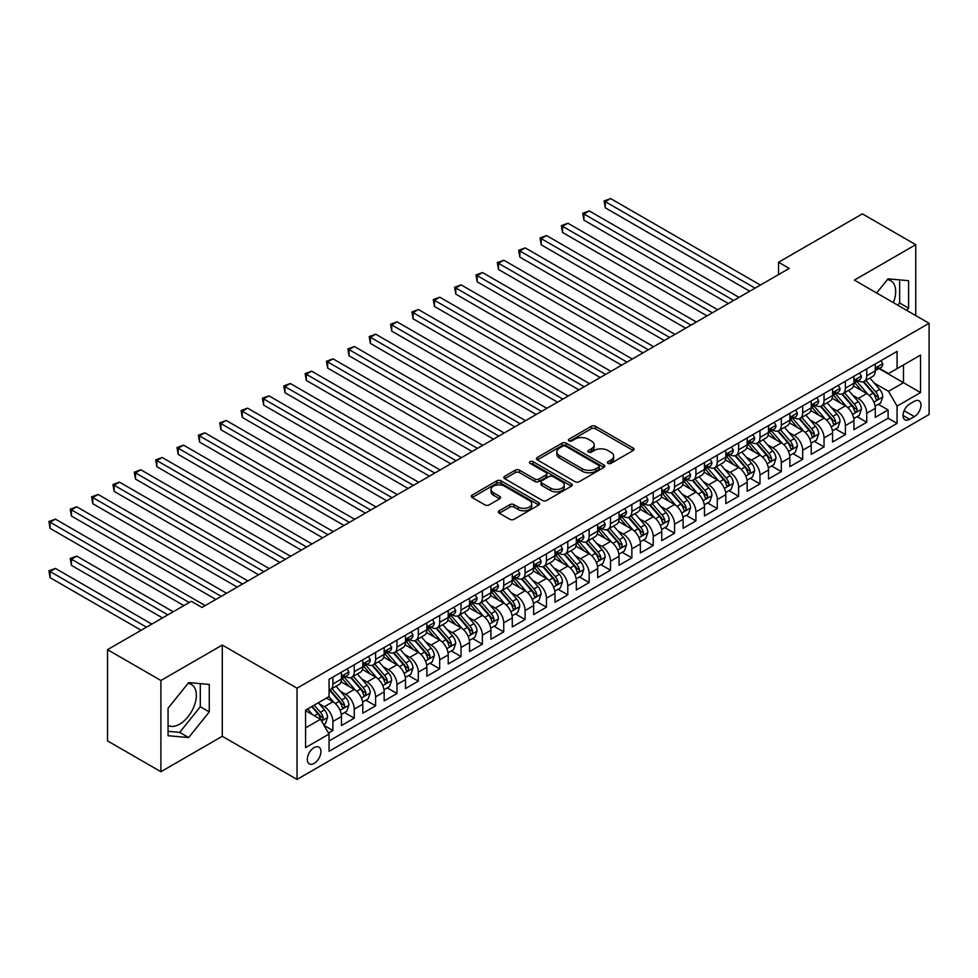 <?xml version="1.0" encoding="UTF-8"?>
<svg xmlns="http://www.w3.org/2000/svg" width="978" height="978" viewBox="0 0 978 978"><rect width="100%" height="100%" fill="white"/><g stroke="black" fill="none" stroke-linecap="round" stroke-linejoin="round"><path stroke-width="1.47" d="M607.998 463.364A2.078 1.198 0 0 0 610.932 463.364L633.206 450.503A2.958 1.711 0 0 0 634.074 449.293A2.958 1.711 0 0 0 633.206 448.083L595.48 426.298A2.958 1.711 0 0 0 591.287 426.298L569.013 439.159A2.078 1.198 0 0 0 568.401 440.002A2.078 1.198 0 0 0 569.013 440.858A2.078 1.198 0 0 0 571.947 440.858L574.832 439.183A9.487 5.477 0 0 1 588.243 439.183L591.384 441.005A9.487 5.477 0 0 1 594.172 444.88A9.487 5.477 0 0 1 591.384 448.743L588.511 450.418A2.078 1.198 0 0 0 587.9 451.261A2.078 1.198 0 0 0 588.511 452.105A2.078 1.198 0 0 0 591.445 452.105L594.318 450.442A9.487 5.477 0 0 1 607.741 450.442L610.883 452.264A9.487 5.477 0 0 1 613.658 456.127A9.487 5.477 0 0 1 610.883 460.002L607.998 461.665A2.078 1.198 0 0 0 607.387 462.508A2.078 1.198 0 0 0 607.998 463.364L607.998 461.665M168.057 725.383A23.558 13.594 120 0 0 179.695 724.136A23.558 13.594 120 0 0 195.074 703.378A23.558 13.594 120 0 0 191.468 684.502A23.558 13.594 120 0 0 187.996 683.439M314.109 763.402A9.658 5.575 120 0 0 320.429 754.882A9.658 5.575 120 0 0 318.95 747.143A9.658 5.575 120 0 0 314.109 747.62A9.658 5.575 120 0 0 307.801 756.141A9.658 5.575 120 0 0 309.28 763.879A9.658 5.575 120 0 0 314.109 763.402M887.327 279.684A23.558 13.594 -60 0 1 890.799 280.747A23.558 13.594 -60 0 1 893.366 302.642M499.269 510.773A2.958 1.711 0 0 0 498.401 511.983A2.958 1.711 0 0 0 499.269 513.193L509.856 519.294A2.958 1.711 0 0 0 514.049 519.294L538.78 505.015A2.958 1.711 0 0 0 539.648 503.804A2.958 1.711 0 0 0 538.78 502.594L501.054 480.821A2.958 1.711 0 0 0 496.861 480.821L472.129 495.1A2.958 1.711 0 0 0 471.262 496.311A2.958 1.711 0 0 0 472.129 497.521L484.917 504.892A2.958 1.711 0 0 0 489.11 504.892L499.685 498.792A2.958 1.711 0 0 0 500.553 497.582A2.958 1.711 0 0 0 499.685 496.372L493.352 492.704A7.934 4.572 0 0 1 491.029 489.465A7.934 4.572 0 0 1 495.919 485.235A7.934 4.572 0 0 1 504.562 486.237L529.404 500.577A7.934 4.572 0 0 1 531.726 503.804A7.934 4.572 0 0 1 526.824 508.034A7.934 4.572 0 0 1 518.181 507.044L514.049 504.66A2.958 1.711 0 0 0 509.856 504.66L499.269 510.773L499.269 513.193M222.287 645.052L160.905 680.492L107.519 649.673L107.519 740.896L160.905 771.728L222.287 736.275L297.031 779.429L297.031 688.194L222.287 645.052L222.287 736.275M915.75 315.564L915.75 244.683L854.356 280.124L929.1 323.278L297.031 688.194M915.75 244.683L862.364 213.864L778.561 262.251L778.561 274.573M107.519 649.673L191.333 601.287L202.006 607.448L789.234 268.412L778.561 262.251M575.04 481.665A2.958 1.711 0 0 0 579.233 481.665L603.964 467.386A2.958 1.711 0 0 0 604.832 466.176A2.958 1.711 0 0 0 603.964 464.966L566.238 443.181A2.958 1.711 0 0 0 562.044 443.181L537.313 457.459A2.958 1.711 0 0 0 536.445 458.67A2.958 1.711 0 0 0 537.313 459.88L575.04 481.665M530.907 463.804A2.078 1.198 0 0 1 533.01 464.098L533.01 461.64L571.372 483.78A2.958 1.711 0 0 1 572.24 484.99A2.958 1.711 0 0 1 571.372 486.2L546.641 500.479A2.958 1.711 0 0 1 542.448 500.479L504.721 478.694L504.721 476.274A2.958 1.711 0 0 0 503.853 477.484A2.958 1.711 0 0 0 504.721 478.694M504.721 476.274L515.308 470.173A2.958 1.711 0 0 1 519.501 470.173L534.795 479A2.958 1.711 0 0 0 538.988 479L546.005 474.953A2.958 1.711 0 0 0 546.873 473.743A2.958 1.711 0 0 0 546.005 472.533L530.076 463.327A2.078 1.198 0 0 1 529.477 462.484A2.078 1.198 0 0 1 530.748 461.371A2.078 1.198 0 0 1 533.01 461.64M328.474 733.048L332.899 730.48L324.048 725.37M318.999 703.598L324.366 706.691A12.078 6.968 60 0 1 332.899 721.483L341.444 716.556L341.444 725.554L354.256 718.158L344.537 712.546M340.356 691.263L345.711 694.356A12.078 6.968 60 0 1 354.256 709.16L362.801 704.221L362.801 713.219L375.613 705.823L365.894 700.224M361.713 678.94L367.068 682.033A12.078 6.968 60 0 1 375.613 696.825L384.158 691.898L384.158 700.896L396.97 693.5L387.251 687.889M383.058 666.605L388.425 669.71A12.078 6.968 60 0 1 396.97 684.502L405.503 679.563L405.503 688.573L418.315 681.165L408.608 675.566M404.415 654.282L409.782 657.375A12.078 6.968 60 0 1 418.315 672.167L426.86 667.24L426.86 676.238L439.672 668.842L429.953 663.231M425.772 641.947L431.127 645.052A12.078 6.968 60 0 1 439.672 659.844L448.217 654.905L448.217 663.915L461.029 656.519L451.31 650.908M447.129 629.624L452.484 632.717A12.078 6.968 60 0 1 461.029 647.509L469.562 642.583L469.562 651.58L482.386 644.184L472.667 638.573M468.474 617.289L473.841 620.394A12.078 6.968 60 0 1 482.386 635.187L490.919 630.248L490.919 639.257L503.731 631.861L494.012 626.25M489.831 604.966L495.198 608.059A12.078 6.968 60 0 1 503.731 622.852L512.276 617.925L512.276 626.922L525.088 619.526L515.369 613.915M511.188 592.644L516.543 595.736A12.078 6.968 60 0 1 525.088 610.529L533.633 605.602L533.633 614.6L546.445 607.204L536.726 601.592M532.533 580.309L537.9 583.401A12.078 6.968 60 0 1 546.445 598.194L554.978 593.267L554.978 602.265L567.79 594.869L558.083 589.257M553.89 567.986L559.257 571.079A12.078 6.968 60 0 1 567.79 585.871L576.335 580.944L576.335 589.942L589.147 582.546L579.428 576.934M575.247 555.651L580.602 558.744A12.078 6.968 60 0 1 589.147 573.548L597.692 568.609L597.692 577.607L610.504 570.211L600.785 564.599M596.604 543.328L601.959 546.421A12.078 6.968 60 0 1 610.504 561.213L619.05 556.286L619.05 565.284L631.861 557.888L622.142 552.277M617.949 530.993L623.316 534.086A12.078 6.968 60 0 1 631.861 548.89L640.394 543.951L640.394 552.949L653.206 545.553L643.5 539.942M639.306 518.67L644.673 521.763A12.078 6.968 60 0 1 653.206 536.555L661.751 531.629L661.751 540.626L674.563 533.23L664.844 527.619M660.663 506.335L666.018 509.44A12.078 6.968 60 0 1 674.563 524.232L683.109 519.294L683.109 528.291L695.92 520.895L686.201 515.296M682.021 494.012L687.375 497.105A12.078 6.968 60 0 1 695.92 511.897L704.453 506.971L704.453 515.968L717.265 508.572L707.559 502.961M703.365 481.677L708.732 484.782A12.078 6.968 60 0 1 717.265 499.575L725.81 494.636L725.81 503.646L738.622 496.237L728.903 490.638M724.722 469.354L730.089 472.447A12.078 6.968 60 0 1 738.622 487.24L747.168 482.313L747.168 491.311L759.979 483.914L750.26 478.303M746.08 457.019L751.434 460.125A12.078 6.968 60 0 1 759.979 474.917L768.525 469.978L768.525 478.988L781.336 471.592L771.618 465.98M767.424 444.697L772.791 447.79A12.078 6.968 60 0 1 781.336 462.582L789.869 457.655L789.869 466.653L802.681 459.257L792.975 453.645M788.781 432.374L794.148 435.467A12.078 6.968 60 0 1 802.681 450.259L811.227 445.332L811.227 454.33L824.038 446.934L814.319 441.322M810.139 420.039L815.493 423.132A12.078 6.968 60 0 1 824.038 437.924L832.584 432.997L832.584 441.995L845.395 434.599L835.677 428.987M831.496 407.716L836.85 410.809A12.078 6.968 60 0 1 845.395 425.601L853.941 420.674L853.941 429.672L866.752 422.276L866.752 413.278A12.078 6.968 -120 0 0 858.207 398.474L852.84 395.381M857.034 416.665L866.752 422.276M341.444 716.556A12.078 6.968 -120 0 0 332.899 701.764L326.493 698.06M362.801 704.221A12.078 6.968 -120 0 0 354.256 689.429L341.053 681.8M384.158 691.898A12.078 6.968 -120 0 0 375.613 677.106L362.41 669.478M405.503 679.563A12.078 6.968 -120 0 0 396.97 664.771L383.755 657.143M426.86 667.24A12.078 6.968 -120 0 0 418.315 652.448L405.112 644.82M448.217 654.905A12.078 6.968 -120 0 0 439.672 640.113L426.469 632.497M469.562 642.583A12.078 6.968 -120 0 0 461.029 627.79L447.826 620.162M490.919 630.248A12.078 6.968 -120 0 0 482.386 615.455L469.171 607.839M512.276 617.925A12.078 6.968 -120 0 0 503.731 603.133L490.528 595.504M533.633 605.602A12.078 6.968 -120 0 0 525.088 590.798L511.885 583.181M554.978 593.267A12.078 6.968 -120 0 0 546.445 578.475L533.23 570.846M576.335 580.944A12.078 6.968 -120 0 0 567.79 566.14L554.587 558.524M597.692 568.609A12.078 6.968 -120 0 0 589.147 553.817L575.944 546.189M619.05 556.286A12.078 6.968 -120 0 0 610.504 541.494L597.301 533.866M640.394 543.951A12.078 6.968 -120 0 0 631.861 529.159L618.646 521.531M661.751 531.629A12.078 6.968 -120 0 0 653.206 516.836L640.003 509.208M683.109 519.294A12.078 6.968 -120 0 0 674.563 504.501L661.36 496.873M704.453 506.971A12.078 6.968 -120 0 0 695.92 492.178L682.717 484.55M725.81 494.636A12.078 6.968 -120 0 0 717.265 479.843L704.062 472.227M747.168 482.313A12.078 6.968 -120 0 0 738.622 467.521L725.419 459.892M768.525 469.978A12.078 6.968 -120 0 0 759.979 455.186L746.776 447.569M789.869 457.655A12.078 6.968 -120 0 0 781.336 442.863L768.121 435.234M811.227 445.332A12.078 6.968 -120 0 0 802.681 430.528L789.478 422.912M832.584 432.997A12.078 6.968 -120 0 0 824.038 418.205L810.835 410.577M853.941 420.674A12.078 6.968 -120 0 0 845.395 405.87L832.192 398.254M914.369 401.31L909.662 404.024A9.364 5.403 120 0 0 903.55 412.276A9.364 5.403 120 0 0 904.992 419.782A9.364 5.403 120 0 0 909.662 419.317L914.369 416.604A9.364 5.403 120 0 0 920.481 408.352A9.364 5.403 120 0 0 919.051 400.846A9.364 5.403 120 0 0 914.369 401.31M297.031 779.429L929.1 414.501L929.1 323.278M305.576 727.889L320.515 719.27L329.06 734.062L329.06 751.324L897.07 423.376L897.07 406.127L888.525 391.322L874.198 383.058M329.06 734.062L305.576 747.62L305.576 710.138L329.06 696.58L329.06 679.319L897.07 351.383L897.07 368.645L920.555 355.087L920.555 392.557L897.07 406.127M345.601 676.544L345.711 676.605A12.078 6.968 60 0 0 351.762 677.204L360.295 672.277A12.078 6.968 -120 0 0 362.801 666.739L362.801 659.844M366.958 664.221L367.068 664.282A12.078 6.968 60 0 0 373.107 664.881L381.652 659.942A12.078 6.968 -120 0 0 384.158 654.416L384.158 647.509M388.315 651.886L388.425 651.947A12.078 6.968 60 0 0 394.464 652.546L403.009 647.619A12.078 6.968 -120 0 0 405.503 642.094L405.503 635.187M409.672 639.563L409.782 639.624A12.078 6.968 60 0 0 415.821 640.223L424.354 635.284A12.078 6.968 -120 0 0 426.86 629.759L426.86 622.852M431.017 627.228L431.127 627.289A12.078 6.968 60 0 0 437.166 627.888L445.711 622.962A12.078 6.968 -120 0 0 448.217 617.436L448.217 610.529M452.374 614.905L452.484 614.966A12.078 6.968 60 0 0 458.523 615.565L467.068 610.627A12.078 6.968 -120 0 0 469.562 605.101L469.562 598.194M473.731 602.57L473.841 602.631A12.078 6.968 60 0 0 479.88 603.23L488.425 598.304A12.078 6.968 -120 0 0 490.919 592.778L490.919 585.871M495.076 590.247L495.198 590.309A12.078 6.968 60 0 0 501.237 590.908L509.77 585.981A12.078 6.968 -120 0 0 512.276 580.443L512.276 573.536M516.433 577.912L516.543 577.986A12.078 6.968 60 0 0 522.582 578.573L531.127 573.646A12.078 6.968 -120 0 0 533.633 568.12L533.633 561.213M537.79 565.59L537.9 565.651A12.078 6.968 60 0 0 543.939 566.25L552.484 561.323A12.078 6.968 -120 0 0 554.978 555.785L554.978 548.89M559.147 553.255L559.257 553.328A12.078 6.968 60 0 0 565.296 553.927L573.829 548.988A12.078 6.968 -120 0 0 576.335 543.462L576.335 536.555M580.492 540.932L580.602 540.993A12.078 6.968 60 0 0 586.641 541.592L595.186 536.665A12.078 6.968 -120 0 0 597.692 531.127L597.692 524.232M601.849 528.597L601.959 528.67A12.078 6.968 60 0 0 607.998 529.269L616.543 524.33A12.078 6.968 -120 0 0 619.05 518.805L619.05 511.897M623.206 516.274L623.316 516.335A12.078 6.968 60 0 0 629.355 516.934L637.9 512.007A12.078 6.968 -120 0 0 640.394 506.47L640.394 499.575M644.551 503.951L644.673 504.012A12.078 6.968 60 0 0 650.712 504.611L659.245 499.672A12.078 6.968 -120 0 0 661.751 494.147L661.751 487.24M665.908 491.616L666.018 491.677A12.078 6.968 60 0 0 672.057 492.276L680.602 487.35A12.078 6.968 -120 0 0 683.109 481.824L683.109 474.917M687.265 479.293L687.375 479.354A12.078 6.968 60 0 0 693.414 479.954L701.96 475.015A12.078 6.968 -120 0 0 704.453 469.489L704.453 462.582M708.622 466.958L708.732 467.019A12.078 6.968 60 0 0 714.771 467.618L723.317 462.692A12.078 6.968 -120 0 0 725.81 457.166L725.81 450.259M729.967 454.636L730.089 454.697A12.078 6.968 60 0 0 736.128 455.296L744.661 450.357A12.078 6.968 -120 0 0 747.168 444.831L747.168 437.924M751.324 442.3L751.434 442.362A12.078 6.968 60 0 0 757.473 442.961L766.019 438.034A12.078 6.968 -120 0 0 768.525 432.508L768.525 425.601M772.681 429.978L772.791 430.039A12.078 6.968 60 0 0 778.83 430.638L787.376 425.711A12.078 6.968 -120 0 0 789.869 420.173L789.869 413.266M794.038 417.643L794.148 417.716A12.078 6.968 60 0 0 800.187 418.303L808.72 413.376A12.078 6.968 -120 0 0 811.227 407.85L811.227 400.943M815.383 405.32L815.493 405.381A12.078 6.968 60 0 0 821.532 405.98L830.077 401.053A12.078 6.968 -120 0 0 832.584 395.515L832.584 388.621M836.74 392.985L836.85 393.058A12.078 6.968 60 0 0 842.889 393.657L851.435 388.718A12.078 6.968 -120 0 0 853.941 383.193L853.941 376.286M329.06 740.957L888.097 418.205L888.097 409.941L875.286 417.337L875.286 408.339A12.078 6.968 -120 0 0 866.752 393.547L853.537 385.919M858.097 380.662L858.207 380.723A12.078 6.968 -120 0 0 864.246 381.322A12.078 6.968 -120 0 0 866.752 375.796L866.752 368.889M864.246 381.322L872.792 376.396A12.078 6.968 -120 0 0 875.286 370.858L875.286 363.963M332.899 677.106L332.899 684.001A12.078 6.968 60 0 1 330.405 689.539A12.078 6.968 60 0 1 329.06 690.028M330.405 689.539L338.938 684.6A12.078 6.968 -120 0 0 341.444 679.074L341.444 672.167M354.256 664.771L354.256 671.678A12.078 6.968 60 0 1 351.762 677.204M375.613 652.448L375.613 659.343A12.078 6.968 60 0 1 373.107 664.881M396.97 640.113L396.97 647.02A12.078 6.968 60 0 1 394.464 652.546M418.315 627.79L418.315 634.685A12.078 6.968 60 0 1 415.821 640.223M439.672 615.455L439.672 622.363A12.078 6.968 60 0 1 437.166 627.888M461.029 603.133L461.029 610.04A12.078 6.968 60 0 1 458.523 615.565M482.386 590.798L482.386 597.705A12.078 6.968 60 0 1 479.88 603.23M503.731 578.475L503.731 585.382A12.078 6.968 60 0 1 501.237 590.908M525.088 566.14L525.088 573.047A12.078 6.968 60 0 1 522.582 578.573M546.445 553.817L546.445 560.724A12.078 6.968 60 0 1 543.939 566.25M567.79 541.482L567.79 548.389A12.078 6.968 60 0 1 565.296 553.927M589.147 529.159L589.147 536.066A12.078 6.968 60 0 1 586.641 541.592M610.504 516.836L610.504 523.731A12.078 6.968 60 0 1 607.998 529.269M631.861 504.501L631.861 511.408A12.078 6.968 60 0 1 629.355 516.934M653.206 492.178L653.206 499.073A12.078 6.968 60 0 1 650.712 504.611M674.563 479.843L674.563 486.751A12.078 6.968 60 0 1 672.057 492.276M695.92 467.521L695.92 474.416A12.078 6.968 60 0 1 693.414 479.954M717.265 455.186L717.265 462.093A12.078 6.968 60 0 1 714.771 467.618M738.622 442.863L738.622 449.77A12.078 6.968 60 0 1 736.128 455.296M759.979 430.528L759.979 437.435A12.078 6.968 60 0 1 757.473 442.961M781.336 418.205L781.336 425.112A12.078 6.968 60 0 1 778.83 430.638M802.681 405.87L802.681 412.777A12.078 6.968 60 0 1 800.187 418.303M824.038 393.547L824.038 400.454A12.078 6.968 60 0 1 821.532 405.98M845.395 381.212L845.395 388.119A12.078 6.968 60 0 1 842.889 393.657M845.395 425.601L845.395 434.599M824.038 437.924L824.038 446.934M802.681 450.259L802.681 459.257M781.336 462.582L781.336 471.592M759.979 474.917L759.979 483.914M738.622 487.24L738.622 496.237M717.265 499.575L717.265 508.572M695.92 511.897L695.92 520.895M674.563 524.232L674.563 533.23M653.206 536.555L653.206 545.553M631.861 548.89L631.861 557.888M610.504 561.213L610.504 570.211M589.147 573.548L589.147 582.546M567.79 585.871L567.79 594.869M546.445 598.194L546.445 607.204M525.088 610.529L525.088 619.526M503.731 622.852L503.731 631.861M482.386 635.187L482.386 644.184M461.029 647.509L461.029 656.519M439.672 659.844L439.672 668.842M418.315 672.167L418.315 681.165M396.97 684.502L396.97 693.5M375.613 696.825L375.613 705.823M354.256 709.16L354.256 718.158M332.899 721.483L332.899 730.48M320.515 719.27L305.576 710.639M888.525 391.322L903.476 382.704L903.476 364.941L920.555 355.087M879.026 368.584L920.555 392.557M879.442 368.327L888.525 373.572L897.07 368.645M160.905 680.492L160.905 771.728M878.391 404.33L888.097 409.941M888.097 418.205L897.07 423.376M906.802 310.405L908.599 308.168L908.599 280.686L888 278.852L876.63 292.984M168.057 735.713L188.656 737.559L209.268 711.923L209.268 684.441L188.656 682.607L168.057 708.243L168.057 735.713M897.828 305.222L899.638 302.984L899.638 279.891M899.638 302.984L908.599 308.168M168.057 731.336L179.695 732.375L200.294 706.739L200.294 683.646M200.294 706.739L209.268 711.923M179.695 732.375L188.656 737.559M608.829 463.658L610.883 462.472A9.487 5.477 0 0 0 613.658 458.596L613.658 456.127M594.172 444.88L594.172 447.337A9.487 5.477 0 0 1 591.384 451.213L589.331 452.398M633.169 450.528L595.48 428.767A2.958 1.711 0 0 0 591.287 428.767L569.844 441.151M603.927 467.411L566.238 445.65A2.958 1.711 0 0 0 562.044 445.65L537.35 459.904M598.719 467.019A2.078 1.198 0 0 0 599.331 466.176A2.078 1.198 0 0 0 598.719 465.332L565.614 446.212A2.078 1.198 0 0 0 562.68 446.212L559.636 447.961A9.487 5.477 0 0 0 556.861 451.836A9.487 5.477 0 0 0 559.636 455.711L582.277 468.78A9.487 5.477 0 0 0 595.688 468.78L598.719 467.019L598.719 469.489A2.078 1.198 0 0 0 599.331 468.645L599.331 466.176M556.861 451.836L556.861 454.305A9.487 5.477 0 0 0 559.636 458.169L559.636 455.711M598.719 469.489L595.688 471.237A9.487 5.477 0 0 1 582.277 471.237L559.636 458.169M504.758 478.719L515.308 472.631L515.308 470.173M546.873 473.743L546.873 476.2A2.958 1.711 0 0 1 546.005 477.411L538.988 481.469A2.958 1.711 0 0 1 534.795 481.469L519.501 472.631A2.958 1.711 0 0 0 515.308 472.631M533.01 464.098L571.335 486.225M550.675 488.169A7.934 4.572 0 0 0 559.318 489.159A7.934 4.572 0 0 0 564.208 484.929A7.934 4.572 0 0 0 561.885 481.689L553.132 476.641A2.958 1.711 0 0 0 548.939 476.641L541.922 480.699A2.958 1.711 0 0 0 541.054 481.909A2.958 1.711 0 0 0 541.922 483.12L550.675 488.169L550.675 490.638A7.934 4.572 0 0 0 559.318 491.628A7.934 4.572 0 0 0 564.208 487.399L564.208 484.929M541.054 481.909L541.054 484.367A2.958 1.711 0 0 0 541.922 485.577L541.922 483.12M550.675 490.638L541.922 485.577M531.726 503.804L531.726 506.274A7.934 4.572 0 0 1 526.824 510.504A7.934 4.572 0 0 1 518.181 509.514L514.049 507.117A2.958 1.711 0 0 0 509.856 507.117L499.306 513.206M491.029 489.465L491.029 491.934A7.934 4.572 0 0 0 493.352 495.174L493.352 492.704M499.648 498.804L493.352 495.174M538.78 502.594L538.78 505.015L501.054 483.279A2.958 1.711 0 0 0 496.861 483.279L472.166 497.545M875.114 406.225L880.628 403.046L882.767 396.872A8.007 4.621 -120 0 0 879.65 389.366L869.894 378.07M867.938 394.33L856.789 381.42M861.594 390.564L855.114 383.07A19.181 11.076 -120 0 0 854.527 382.41M605.272 257.128L707.021 315.882L562.558 232.471L562.558 226.309L567.9 223.228L717.693 309.708M863.158 381.762L873.024 393.18A8.007 4.621 60 0 1 875.885 398.694C877.083 400.308 877.938 399.806 878.44 397.215A8.007 4.621 -120 0 0 875.591 391.701L865.836 380.405M863.733 381.567L874.344 393.853A4.071 2.359 60 0 1 875.371 395.442L878.44 397.215M875.885 398.694L876.459 399.647M880.946 360.686L882.767 363.84A8.007 4.621 60 0 1 881.105 367.373L877.046 369.721A8.007 4.621 -120 0 0 878.44 367.875L878.268 367.166M755.065 288.143L605.272 201.651L610.614 198.571L760.407 285.05M875.554 370.087L875.591 370.087A8.007 4.621 -120 0 0 877.046 369.721M877.413 367.276L878.44 367.875C877.938 366.664 877.083 367.166 875.885 369.354A8.007 4.621 60 0 1 875.286 370.491M749.723 291.224L605.272 207.813L605.272 201.651L604.098 200.979L610.614 198.571M605.272 207.813L604.098 200.979M853.757 418.56L859.271 415.369L861.41 409.207A8.007 4.621 -120 0 0 858.293 401.689L848.537 390.393M846.581 406.652L835.432 393.743M840.236 402.899L833.757 395.405A19.181 11.076 -120 0 0 833.17 394.733M583.915 269.463L685.664 328.205L541.213 244.806L541.213 238.644L546.543 235.551L696.348 322.043M841.801 394.085L851.667 405.515A8.007 4.621 60 0 1 854.527 411.029C855.726 412.63 856.581 412.141 857.083 409.55A8.007 4.621 -120 0 0 854.234 404.036L844.479 392.74M842.388 393.902L852.987 406.176A4.071 2.359 60 0 1 854.014 407.765L857.083 409.55M854.527 411.029L855.102 411.97M832.4 430.882L837.914 427.692L840.053 421.53A8.007 4.621 -120 0 0 836.936 414.024L827.18 402.728M825.224 418.987L814.075 406.078M818.879 415.222L812.412 407.728A19.181 11.076 -120 0 0 811.813 407.068M562.558 281.786L664.319 340.54L519.856 257.128L519.856 250.967L525.198 247.886L674.991 334.366M820.444 406.42L830.322 417.838A8.007 4.621 60 0 1 833.17 423.352C834.368 424.965 835.224 424.464 835.738 421.873A8.007 4.621 -120 0 0 832.877 416.359L823.121 405.063M821.031 406.225L831.63 418.511A4.071 2.359 60 0 1 832.657 420.1L835.738 421.873M833.17 423.352L833.757 424.305M811.043 443.205L816.569 440.027L818.696 433.865A8.007 4.621 -120 0 0 815.579 426.347L805.823 415.051M803.867 431.31L792.718 418.401M797.522 427.557L791.055 420.063A19.181 11.076 -120 0 0 790.456 419.391M541.213 294.121L642.962 352.862L498.499 269.463L498.499 263.302L503.841 260.209L653.634 346.701M799.099 418.743L808.965 430.173A8.007 4.621 60 0 1 811.813 435.687C813.024 437.288 813.879 436.799 814.381 434.208A8.007 4.621 -120 0 0 811.532 428.694L801.764 417.398M799.674 418.56L810.285 430.833A4.071 2.359 60 0 1 811.312 432.423L814.381 434.208M811.813 435.687L812.4 436.628M789.698 455.54L795.212 452.349L797.351 446.188A8.007 4.621 -120 0 0 794.234 438.67L784.478 427.374M782.522 443.645L771.373 430.736M776.177 439.88L769.698 432.386A19.181 11.076 -120 0 0 769.111 431.726M519.856 306.444L621.605 365.185L477.154 281.786L477.154 275.625L482.484 272.544L632.289 359.024M777.742 431.066L787.608 442.496A8.007 4.621 60 0 1 790.468 448.01C791.667 449.623 792.522 449.122 793.024 446.53A8.007 4.621 -120 0 0 790.175 441.017L780.42 429.721M778.317 430.882L788.928 443.156A4.071 2.359 60 0 1 789.955 444.758L793.024 446.53M790.468 448.01L791.043 448.963M859.589 373.021L861.41 376.163A8.007 4.621 60 0 1 859.748 379.709L855.689 382.043A8.007 4.621 -120 0 0 857.083 380.197L856.924 379.488M733.708 300.466L583.915 213.986L589.257 210.906L739.05 297.385M854.197 382.422L854.234 382.422A8.007 4.621 -120 0 0 855.689 382.043M856.056 379.611L857.083 380.197C856.581 378.999 855.726 379.488 854.527 381.677A8.007 4.621 60 0 1 853.941 382.826M728.378 303.547L583.915 220.148L583.915 213.986L582.741 213.302L589.257 210.906M583.915 220.148L582.741 213.302M838.244 385.344L840.053 388.486A8.007 4.621 60 0 1 838.403 392.031L834.344 394.378A8.007 4.621 -120 0 0 835.738 392.533L835.567 391.823M712.363 312.789L561.384 225.637L567.9 223.228M832.853 394.745L832.877 394.745A8.007 4.621 -120 0 0 834.344 394.378M834.699 391.933L835.738 392.533C835.236 391.322 834.381 391.823 833.17 394.012A8.007 4.621 60 0 1 832.584 395.149M562.558 232.471L561.384 225.637M816.887 397.679L818.696 400.821A8.007 4.621 60 0 1 817.046 404.366L812.987 406.701A8.007 4.621 -120 0 0 814.381 404.855L814.209 404.146M691.006 325.124L540.039 237.96L546.543 235.551M811.495 407.08L811.532 407.08A8.007 4.621 -120 0 0 812.987 406.701M813.341 404.269L814.381 404.855C813.879 403.657 813.024 404.146 811.813 406.335A8.007 4.621 60 0 1 811.227 407.484M541.213 244.806L540.039 237.96M795.53 410.002L797.351 413.144A8.007 4.621 60 0 1 795.689 416.689L791.63 419.036A8.007 4.621 -120 0 0 793.024 417.19L792.852 416.481M669.649 337.447L518.682 250.295L525.198 247.886M790.138 419.403L790.175 419.403A8.007 4.621 -120 0 0 791.63 419.036M791.997 416.591L793.024 417.19C792.522 415.98 791.667 416.481 790.468 418.67A8.007 4.621 60 0 1 789.869 419.806M519.856 257.128L518.682 250.295M768.341 467.863L773.855 464.684L775.994 458.523A8.007 4.621 -120 0 0 772.877 451.005L763.121 439.709M761.165 455.968L750.016 443.058M754.82 452.215L748.353 444.721A19.181 11.076 -120 0 0 747.754 444.049M498.499 318.779L600.247 377.52L455.797 294.121L455.797 287.948L461.139 284.867L610.932 371.359M756.385 443.401L766.263 454.831A8.007 4.621 60 0 1 769.111 460.332C770.309 461.946 771.165 461.457 771.679 458.853A8.007 4.621 -120 0 0 768.818 453.352L759.062 442.056M756.972 443.217L767.571 455.491A4.071 2.359 60 0 1 768.598 457.081L771.679 458.853M769.111 460.332L769.698 461.286M774.185 422.337L775.994 425.479A8.007 4.621 60 0 1 774.331 429.012L770.285 431.359A8.007 4.621 -120 0 0 771.679 429.513L771.508 428.804M648.304 349.782L497.325 262.617L503.841 260.209M768.781 431.738L768.818 431.738A8.007 4.621 -120 0 0 770.285 431.359M770.64 428.914L771.679 429.513C771.165 428.315 770.309 428.804 769.111 430.992A8.007 4.621 60 0 1 768.525 432.129M498.499 269.463L497.325 262.617M746.984 480.198L752.51 477.007L754.637 470.846A8.007 4.621 -120 0 0 751.52 463.327L741.764 452.032M739.808 468.303L728.659 455.393M733.463 464.538L726.996 457.044A19.181 11.076 -120 0 0 726.397 456.384M477.154 331.102L578.903 389.843L434.44 306.444L434.44 300.283L439.782 297.202L589.575 383.682M735.04 455.724L744.906 467.154A8.007 4.621 60 0 1 747.754 472.667C748.965 474.281 749.808 473.78 750.322 471.188A8.007 4.621 -120 0 0 747.461 465.675L737.705 454.379M735.615 455.54L746.214 467.814A4.071 2.359 60 0 1 747.241 469.416L750.322 471.188M747.754 472.667L748.341 473.621M752.828 434.66L754.637 437.802A8.007 4.621 60 0 1 752.987 441.347L748.928 443.694A8.007 4.621 -120 0 0 750.322 441.848L750.15 441.139M626.947 362.104L475.968 274.952L482.484 272.544M747.436 444.061L747.461 444.061A8.007 4.621 -120 0 0 748.928 443.694M749.282 441.249L750.322 441.848C749.82 440.638 748.965 441.127 747.754 443.327A8.007 4.621 60 0 1 747.168 444.464M477.154 281.786L475.968 274.952M725.627 492.521L731.153 489.342L733.28 483.169A8.007 4.621 -120 0 0 730.175 475.663L720.407 464.367M718.463 480.626L707.302 467.716M712.106 476.873L705.639 469.379A19.181 11.076 -120 0 0 705.04 468.706M455.797 343.437L557.546 402.178L413.083 318.779L413.083 312.605L418.425 309.525L568.218 396.017M713.683 468.059L723.549 479.477A8.007 4.621 60 0 1 726.397 484.99C727.608 486.604 728.463 486.115 728.965 483.511A8.007 4.621 -120 0 0 726.116 477.997L716.361 466.702M714.258 467.875L724.869 480.149A4.071 2.359 60 0 1 725.896 481.738L728.965 483.511M726.397 484.99L726.984 485.944M731.471 446.995L733.28 450.137A8.007 4.621 60 0 1 731.63 453.67L727.571 456.017A8.007 4.621 -120 0 0 728.965 454.171L728.793 453.462M605.59 374.44L454.623 287.275L461.139 284.867M726.079 456.396L726.116 456.396A8.007 4.621 -120 0 0 727.571 456.017M727.938 453.572L728.965 454.171C728.463 452.973 727.608 453.462 726.397 455.65A8.007 4.621 60 0 1 725.81 456.787M455.797 294.121L454.623 287.275M704.282 504.856L709.796 501.665L711.935 495.504A8.007 4.621 -120 0 0 708.818 487.985L699.062 476.689M697.106 492.961L685.957 480.039M690.761 489.196L684.282 481.702A19.181 11.076 -120 0 0 683.695 481.042M434.44 355.76L536.188 414.501L391.738 331.102L391.738 324.94L397.068 321.86L546.873 408.339M692.326 480.381L702.192 491.812A8.007 4.621 60 0 1 705.052 497.325C706.25 498.927 707.106 498.438 707.607 495.846A8.007 4.621 -120 0 0 704.759 490.333L695.003 479.037M692.913 480.198L703.512 492.472A4.071 2.359 60 0 1 704.539 494.073L707.607 495.846M705.052 497.325L705.627 498.267M710.114 459.318L711.935 462.46A8.007 4.621 60 0 1 710.272 466.005L706.214 468.34A8.007 4.621 -120 0 0 707.607 466.506L707.449 465.797M584.233 386.762L433.266 299.598L439.782 297.202M704.722 468.719L704.759 468.719A8.007 4.621 -120 0 0 706.214 468.34M706.581 465.907L707.607 466.506C707.106 465.296 706.25 465.785 705.052 467.985A8.007 4.621 60 0 1 704.453 469.122M434.44 306.444L433.266 299.598M682.925 517.179L688.439 514L690.578 507.826A8.007 4.621 -120 0 0 687.461 500.32L677.705 489.024M675.749 505.284L664.6 492.374M669.404 501.531L662.937 494.037A19.181 11.076 -120 0 0 662.338 493.364M413.083 368.095L514.831 426.836L370.381 343.437L370.381 337.263L375.723 334.183L525.516 420.674M670.969 492.716L680.847 504.135A8.007 4.621 60 0 1 683.695 509.648C684.893 511.262 685.749 510.773 686.263 508.169A8.007 4.621 -120 0 0 683.402 502.655L673.646 491.359M671.556 492.533L682.155 504.807A4.071 2.359 60 0 1 683.182 506.396L686.263 508.169M683.695 509.648L684.282 510.602M688.769 471.653L690.578 474.795A8.007 4.621 60 0 1 688.928 478.328L684.869 480.675A8.007 4.621 -120 0 0 686.263 478.829L686.091 478.12M562.888 399.097L411.909 311.933L418.425 309.525M683.377 481.054L683.402 481.054A8.007 4.621 -120 0 0 684.869 480.675M685.223 478.23L686.263 478.829C685.749 477.631 684.906 478.12 683.695 480.308A8.007 4.621 60 0 1 683.109 481.445M413.083 318.779L411.909 311.933M661.568 529.514L667.094 526.323L669.221 520.162A8.007 4.621 -120 0 0 666.104 512.643L656.348 501.347M654.392 517.606L643.243 504.697M648.047 513.853L641.58 506.359A19.181 11.076 -120 0 0 640.981 505.687M391.738 380.418L493.487 439.159L349.024 355.76L349.024 349.598L354.366 346.518L504.159 432.997M649.624 505.039L659.49 516.47A8.007 4.621 60 0 1 662.338 521.983C663.549 523.585 664.404 523.096 664.906 520.504A8.007 4.621 -120 0 0 662.045 514.99L652.289 503.694M650.199 504.856L660.81 517.13A4.071 2.359 60 0 1 661.837 518.731L664.906 520.504M662.338 521.983L662.925 522.924M667.412 483.976L669.221 487.117A8.007 4.621 60 0 1 667.571 490.663L663.512 492.998A8.007 4.621 -120 0 0 664.906 491.164L664.734 490.455M541.531 411.42L390.564 324.256L397.068 321.86M662.02 493.377L662.045 493.377A8.007 4.621 -120 0 0 663.512 492.998M663.866 490.565L664.906 491.164C664.404 489.954 663.549 490.443 662.338 492.643A8.007 4.621 60 0 1 661.751 493.78M391.738 331.102L390.564 324.256M640.223 541.836L645.737 538.658L647.876 532.484A8.007 4.621 -120 0 0 644.759 524.978L635.003 513.682M633.047 529.942L621.898 517.032M626.702 526.176L620.223 518.682A19.181 11.076 -120 0 0 619.636 518.022M370.381 392.74L472.129 451.494L327.667 368.083L327.667 361.921L333.009 358.84L482.802 445.32M628.267 517.374L638.133 528.792A8.007 4.621 60 0 1 640.993 534.306C642.191 535.92 643.047 535.431 643.548 532.827A8.007 4.621 -120 0 0 640.7 527.313L630.944 516.017M628.842 517.179L639.453 529.465A4.071 2.359 60 0 1 640.48 531.054L643.548 532.827M640.993 534.306L641.568 535.259M646.055 496.298L647.876 499.452A8.007 4.621 60 0 1 646.213 502.985L642.155 505.333A8.007 4.621 -120 0 0 643.548 503.487L643.377 502.778M520.174 423.755L369.207 336.591L375.723 334.183M640.663 505.712L640.7 505.712A8.007 4.621 -120 0 0 642.155 505.333M642.522 502.888L643.548 503.487C643.047 502.276 642.191 502.778 640.993 504.966A8.007 4.621 60 0 1 640.394 506.103M370.381 343.437L369.207 336.591M618.866 554.171L624.38 550.981L626.519 544.819A8.007 4.621 -120 0 0 623.402 537.301L613.646 526.005M611.69 542.264L600.541 529.355M605.345 538.511L598.866 531.017A19.181 11.076 -120 0 0 598.279 530.345M349.024 405.075L450.772 463.816L306.322 380.418L306.322 374.256L311.652 371.175L461.457 457.655M606.91 529.697L616.776 541.127A8.007 4.621 60 0 1 619.636 546.641C620.834 548.242 621.69 547.753 622.191 545.162A8.007 4.621 -120 0 0 619.343 539.648L609.587 528.352M607.497 529.514L618.096 541.788A4.071 2.359 60 0 1 619.123 543.389L622.191 545.162M619.636 546.641L620.211 547.582M624.697 508.633L626.519 511.775A8.007 4.621 60 0 1 624.856 515.32L620.798 517.655A8.007 4.621 -120 0 0 622.191 515.822L622.032 515.1M498.817 436.078L347.85 348.914L354.366 346.518M619.306 518.034L619.343 518.034A8.007 4.621 -120 0 0 620.798 517.655M621.164 515.223L622.191 515.822C621.69 514.611 620.834 515.1 619.636 517.301A8.007 4.621 60 0 1 619.05 518.438M349.024 355.76L347.85 348.914M597.509 566.494L603.035 563.316L605.162 557.142A8.007 4.621 -120 0 0 602.045 549.636L592.289 538.34M590.333 554.599L579.184 541.69M583.988 550.834L577.521 543.34A19.181 11.076 -120 0 0 576.922 542.68M327.667 417.398L429.428 476.152L284.965 392.74L284.965 386.579L290.307 383.498L440.1 469.978M585.553 542.032L595.431 553.45A8.007 4.621 60 0 1 598.279 558.964C599.477 560.577 600.333 560.076 600.847 557.484A8.007 4.621 -120 0 0 597.986 551.971L588.23 540.675M586.14 541.836L596.739 554.123A4.071 2.359 60 0 1 597.766 555.712L600.847 557.484M598.279 558.964L598.866 559.917M576.152 578.829L581.678 575.639L583.805 569.477A8.007 4.621 -120 0 0 580.688 561.959L570.932 550.663M568.976 566.922L557.827 554.013M562.631 563.169L556.164 555.675A19.181 11.076 -120 0 0 555.565 555.003M306.322 429.733L408.07 488.474L263.608 405.075L263.608 398.914L268.95 395.833L418.743 482.313M564.208 554.355L574.074 565.785A8.007 4.621 60 0 1 576.922 571.299C578.132 572.9 578.988 572.411 579.489 569.819A8.007 4.621 -120 0 0 576.641 564.306L566.885 553.01M564.783 554.171L575.394 566.445A4.071 2.359 60 0 1 576.421 568.047L579.489 569.819M576.922 571.299L577.509 572.24M554.807 591.152L560.321 587.961L562.46 581.8A8.007 4.621 -120 0 0 559.343 574.294L549.587 562.998M547.631 579.257L536.482 566.348M541.286 575.492L534.807 567.998A19.181 11.076 -120 0 0 534.22 567.338M284.965 442.056L386.713 500.809L242.263 417.398L242.263 411.237L247.593 408.156L397.398 494.636M542.851 566.69L552.717 578.108A8.007 4.621 60 0 1 555.577 583.621C556.775 585.235 557.631 584.734 558.132 582.142A8.007 4.621 -120 0 0 555.284 576.629L545.528 565.333M543.438 566.494L554.037 578.78A4.071 2.359 60 0 1 555.064 580.37L558.132 582.142M555.577 583.621L556.152 584.575M533.45 603.487L538.964 600.296L541.103 594.135A8.007 4.621 -120 0 0 537.986 586.617L528.23 575.321M526.274 591.58L515.125 578.67M519.929 587.827L513.462 580.333A19.181 11.076 -120 0 0 512.863 579.661M263.608 454.391L365.356 513.132L220.906 429.733L220.906 423.572L226.248 420.479L376.041 506.971M521.494 579.013L531.372 590.443A8.007 4.621 60 0 1 534.22 595.957C535.418 597.558 536.274 597.069 536.788 594.477A8.007 4.621 -120 0 0 533.927 588.964L524.171 577.668M522.081 578.829L532.68 591.103A4.071 2.359 60 0 1 533.707 592.692L536.788 594.477M534.22 595.957L534.807 596.898M512.093 615.81L517.619 612.619L519.746 606.458A8.007 4.621 -120 0 0 516.629 598.939L506.873 587.644M504.917 603.915L493.768 591.005M498.572 600.15L492.105 592.656A19.181 11.076 -120 0 0 491.506 591.996M242.263 466.714L344.011 525.467M500.149 591.335L510.015 602.766A8.007 4.621 60 0 1 512.863 608.279C514.073 609.893 514.917 609.392 515.43 606.8A8.007 4.621 -120 0 0 512.57 601.287L502.814 589.991M500.724 591.152L511.323 603.426A4.071 2.359 60 0 1 512.35 605.027L515.43 606.8M512.863 608.279L513.45 609.233M490.748 628.133L496.262 624.954L498.389 618.793A8.007 4.621 -120 0 0 495.284 611.274L485.516 599.979M483.572 616.238L472.411 603.328M477.227 612.485L470.748 604.991A19.181 11.076 -120 0 0 470.161 604.318M220.906 479.049L322.654 537.79L178.192 454.391L178.192 448.217L183.534 445.137L333.327 531.629M478.792 603.67L488.658 615.101A8.007 4.621 60 0 1 491.506 620.602C492.716 622.216 493.572 621.727 494.073 619.123A8.007 4.621 -120 0 0 491.225 613.622L481.469 602.326M479.367 603.487L489.978 615.761A4.071 2.359 60 0 1 491.005 617.35L494.073 619.123M491.506 620.602L492.093 621.556M469.391 640.468L474.905 637.277L477.044 631.116A8.007 4.621 -120 0 0 473.927 623.597L464.171 612.301M462.215 628.573L451.066 615.663M455.87 624.808L449.391 617.314A19.181 11.076 -120 0 0 448.804 616.653M199.549 491.372L301.297 550.113L156.847 466.714L156.847 460.552L162.177 457.472L311.982 543.951M457.435 615.993L467.301 627.424A8.007 4.621 60 0 1 470.161 632.937C471.359 634.551 472.215 634.05 472.716 631.458A8.007 4.621 -120 0 0 469.868 625.944L460.112 614.649M458.022 615.81L468.621 628.084A4.071 2.359 60 0 1 469.648 629.685L472.716 631.458M470.161 632.937L470.736 633.891M448.034 652.791L453.547 649.612L455.687 643.438A8.007 4.621 -120 0 0 452.569 635.932L442.814 624.636M440.858 640.896L429.709 627.986M434.513 637.143L428.046 629.649A19.181 11.076 -120 0 0 427.447 628.976M178.192 503.707L279.94 562.448L135.49 479.049L135.49 472.875L140.832 469.795L290.625 556.286M436.078 628.328L445.956 639.746A8.007 4.621 60 0 1 448.804 645.26C450.002 646.874 450.858 646.385 451.371 643.781A8.007 4.621 -120 0 0 448.511 638.267L438.755 626.971M436.665 628.145L447.264 640.419A4.071 2.359 60 0 1 448.291 642.008L451.371 643.781M448.804 645.26L449.391 646.213M426.677 665.126L432.203 661.935L434.33 655.773A8.007 4.621 -120 0 0 431.212 648.255L421.457 636.959M419.501 653.231L408.352 640.309M413.156 649.465L406.689 641.971A19.181 11.076 -120 0 0 406.09 641.311M156.847 516.029L258.595 574.771L114.133 491.372L114.133 485.21L119.475 482.13L269.268 568.609M414.733 640.651L424.599 652.081A8.007 4.621 60 0 1 427.447 657.595C428.657 659.209 429.513 658.707 430.014 656.116A8.007 4.621 -120 0 0 427.166 650.602L417.398 639.306M415.308 640.468L425.919 652.742A4.071 2.359 60 0 1 426.946 654.343L430.014 656.116M427.447 657.595L428.034 658.536M405.332 677.448L410.846 674.27L412.985 668.096A8.007 4.621 -120 0 0 409.868 660.59L400.112 649.294M398.156 665.553L387.007 652.644M391.811 661.8L385.332 654.306A19.181 11.076 -120 0 0 384.745 653.634M135.49 528.364L237.238 587.106L92.788 503.707L92.788 497.533L98.118 494.452L247.911 580.944M393.376 652.986L403.242 664.404A8.007 4.621 60 0 1 406.102 669.918C407.3 671.531 408.156 671.042 408.657 668.439A8.007 4.621 -120 0 0 405.809 662.925L396.053 651.629M393.951 652.803L404.562 665.077A4.071 2.359 60 0 1 405.589 666.666L408.657 668.439M406.102 669.918L406.677 670.871M383.975 689.783L389.488 686.593L391.628 680.431A8.007 4.621 -120 0 0 388.51 672.913L378.755 661.617M376.799 677.876L365.65 664.967M370.454 674.123L363.975 666.629A19.181 11.076 -120 0 0 363.388 665.957M114.133 540.687L215.881 599.428L71.431 516.029L71.431 509.868L76.761 506.787L226.566 593.267M372.019 665.309L381.885 676.739A8.007 4.621 60 0 1 384.745 682.253C385.943 683.854 386.799 683.365 387.3 680.774A8.007 4.621 -120 0 0 384.452 675.26L374.696 663.964M372.606 665.126L383.205 677.399A4.071 2.359 60 0 1 384.232 679.001L387.3 680.774M384.745 682.253L385.32 683.194M362.618 702.106L368.144 698.928L370.271 692.754A8.007 4.621 -120 0 0 367.153 685.248L357.398 673.952M355.442 690.211L344.293 677.302M349.097 686.446L342.63 678.964A19.181 11.076 -120 0 0 342.031 678.292M92.788 553.01L183.852 605.602M350.674 677.644L360.54 689.062A8.007 4.621 60 0 1 363.388 694.576C364.598 696.189 365.442 695.7 365.955 693.096A8.007 4.621 -120 0 0 363.095 687.583L353.339 676.287M351.249 677.448L361.848 689.735A4.071 2.359 60 0 1 362.875 691.324L365.955 693.096M363.388 694.576L363.975 695.529M341.261 714.441L346.787 711.25L348.914 705.089A8.007 4.621 -120 0 0 345.796 697.571L336.041 686.275M334.097 702.534L328.987 696.629M327.74 698.781L326.921 697.815M173.179 611.763L76.761 556.103L71.431 559.184L71.431 565.345L162.507 617.925M329.317 689.967L339.183 701.397A8.007 4.621 60 0 1 342.031 706.911C343.241 708.512 344.097 708.023 344.598 705.431A8.007 4.621 -120 0 0 341.75 699.918L331.994 688.622M329.892 689.783L340.503 702.057A4.071 2.359 60 0 1 341.53 703.659L344.598 705.431M342.031 706.911L342.618 707.852M71.431 565.345L70.257 558.499L167.837 614.844M70.257 558.499L76.761 556.103M323.62 724.625L325.429 723.586L327.569 717.412A8.007 4.621 -120 0 0 324.451 709.906L318.302 702.791M312.569 714.673L307.63 708.952M306.395 711.104L305.576 710.162M151.822 624.086L55.416 568.426L50.074 571.507L50.074 577.668L141.15 630.248M311.689 706.605L317.826 713.72A8.007 4.621 60 0 1 320.686 719.233C321.884 720.847 322.74 720.346 323.241 717.754A8.007 4.621 -120 0 0 320.393 712.241L314.244 705.126M312.178 706.324L319.146 714.392A4.071 2.359 60 0 1 320.173 715.982L323.241 717.754M320.686 719.233L321.261 720.187M50.074 577.668L48.9 570.834L146.48 627.167M48.9 570.834L55.416 568.426M603.353 520.956L605.162 524.11A8.007 4.621 60 0 1 603.512 527.643L599.453 529.99A8.007 4.621 -120 0 0 600.847 528.144L600.675 527.435M477.472 448.413L326.493 361.249L333.009 358.84M597.961 530.357L597.986 530.357A8.007 4.621 -120 0 0 599.453 529.99M599.807 527.545L600.847 528.144C600.345 526.934 599.49 527.435 598.279 529.624A8.007 4.621 60 0 1 597.692 530.761M327.667 368.083L326.493 361.249M581.996 533.291L583.805 536.433A8.007 4.621 60 0 1 582.154 539.978L578.096 542.313A8.007 4.621 -120 0 0 579.489 540.467L579.318 539.758M456.115 460.736L305.148 373.572L311.652 371.175M576.604 542.692L576.641 542.692A8.007 4.621 -120 0 0 578.096 542.313M578.45 539.88L579.489 540.467C578.988 539.269 578.132 539.758 576.922 541.946A8.007 4.621 60 0 1 576.335 543.096M306.322 380.418L305.148 373.572M560.639 545.614L562.46 548.756A8.007 4.621 60 0 1 560.797 552.301L556.739 554.648A8.007 4.621 -120 0 0 558.132 552.802L557.961 552.093M434.758 473.071L283.791 385.907L290.307 383.498M555.247 555.015L555.284 555.015A8.007 4.621 -120 0 0 556.739 554.648M557.105 552.203L558.132 552.802C557.631 551.592 556.775 552.093 555.577 554.281A8.007 4.621 60 0 1 554.978 555.418M284.965 392.74L283.791 385.907M539.294 557.949L541.103 561.091A8.007 4.621 60 0 1 539.44 564.636L535.394 566.971A8.007 4.621 -120 0 0 536.788 565.125L536.616 564.416M413.413 485.394L262.434 398.229L268.95 395.833M533.902 567.35L533.927 567.35A8.007 4.621 -120 0 0 535.394 566.971M535.748 564.538L536.788 565.125C536.274 563.927 535.418 564.416 534.22 566.604A8.007 4.621 60 0 1 533.633 567.753M263.608 405.075L262.434 398.229M517.937 570.272L519.746 573.414A8.007 4.621 60 0 1 518.096 576.959L514.037 579.306A8.007 4.621 -120 0 0 515.43 577.46L515.259 576.751M392.056 497.716L241.089 410.564L247.593 408.156M512.545 579.673L512.57 579.673A8.007 4.621 -120 0 0 514.037 579.306M514.391 576.861L515.43 577.46C514.929 576.25 514.073 576.751 512.863 578.939A8.007 4.621 60 0 1 512.276 580.076M242.263 417.398L241.089 410.564M496.579 582.607L498.389 585.749A8.007 4.621 60 0 1 496.738 589.282L492.68 591.629A8.007 4.621 -120 0 0 494.073 589.783L493.902 589.074M370.699 510.051L219.732 422.887L226.248 420.479M491.188 592.008L491.225 592.008A8.007 4.621 -120 0 0 492.68 591.629M493.046 589.184L494.073 589.783C493.572 588.585 492.716 589.074 491.506 591.262A8.007 4.621 60 0 1 490.919 592.399M220.906 429.733L219.732 422.887M475.222 594.93L477.044 598.071A8.007 4.621 60 0 1 475.381 601.617L471.323 603.964A8.007 4.621 -120 0 0 472.716 602.118L472.557 601.409M349.342 522.374L199.549 435.895L204.891 432.814L354.684 519.294M469.831 604.331L469.868 604.331A8.007 4.621 -120 0 0 471.323 603.964M471.689 601.519L472.716 602.118C472.215 600.908 471.359 601.397 470.161 603.597A8.007 4.621 60 0 1 469.562 604.734M344.011 525.455L199.549 442.056L199.549 435.895L198.375 435.222L204.891 432.814M199.549 442.056L198.375 435.222M453.878 607.265L455.687 610.406A8.007 4.621 60 0 1 454.036 613.939L449.978 616.287A8.007 4.621 -120 0 0 451.371 614.441L451.2 613.732M327.997 534.709L177.018 447.545L183.534 445.137M448.486 616.666L448.511 616.666A8.007 4.621 -120 0 0 449.978 616.287M450.332 613.842L451.371 614.441C450.858 613.243 450.014 613.732 448.804 615.92A8.007 4.621 60 0 1 448.217 617.057M178.192 454.391L177.018 447.545M432.52 619.587L434.33 622.729A8.007 4.621 60 0 1 432.679 626.275L428.621 628.61A8.007 4.621 -120 0 0 430.014 626.776L429.843 626.067M306.64 547.032L155.673 459.868L162.177 457.472M427.129 628.988L427.166 628.988A8.007 4.621 -120 0 0 428.621 628.61M428.975 626.177L430.014 626.776C429.513 625.565 428.657 626.054 427.447 628.255A8.007 4.621 60 0 1 426.86 629.392M156.847 466.714L155.673 459.868M411.163 631.922L412.985 635.064A8.007 4.621 60 0 1 411.322 638.597L407.264 640.945A8.007 4.621 -120 0 0 408.657 639.099L408.486 638.389M285.283 559.367L134.316 472.203L140.832 469.795M405.772 641.323L405.809 641.323A8.007 4.621 -120 0 0 407.264 640.945M407.63 638.5L408.657 639.099C408.156 637.9 407.3 638.389 406.102 640.578A8.007 4.621 60 0 1 405.503 641.715M135.49 479.049L134.316 472.203M389.806 644.245L391.628 647.387A8.007 4.621 60 0 1 389.965 650.932L385.907 653.267A8.007 4.621 -120 0 0 387.3 651.434L387.141 650.725M263.938 571.69L112.959 484.526L119.475 482.13M384.415 653.646L384.452 653.646A8.007 4.621 -120 0 0 385.907 653.267M386.273 650.835L387.3 651.434C386.799 650.223 385.943 650.712 384.745 652.913A8.007 4.621 60 0 1 384.158 654.05M114.133 491.372L112.959 484.526M368.461 656.568L370.271 659.722A8.007 4.621 60 0 1 368.62 663.255L364.562 665.602A8.007 4.621 -120 0 0 365.955 663.756L365.784 663.047M242.581 584.025L91.602 496.861L98.118 494.452M363.07 665.981L363.095 665.981A8.007 4.621 -120 0 0 364.562 665.602M364.916 663.157L365.955 663.756C365.454 662.546 364.598 663.047 363.388 665.236A8.007 4.621 60 0 1 362.801 666.373M92.788 503.707L91.602 496.861M347.104 668.903L348.914 672.045A8.007 4.621 60 0 1 347.263 675.59L343.205 677.925A8.007 4.621 -120 0 0 344.598 676.091L344.427 675.37M221.224 596.348L70.257 509.183L76.761 506.787M341.713 678.304L341.75 678.304A8.007 4.621 -120 0 0 343.205 677.925M343.559 675.492L344.598 676.091C344.097 674.881 343.241 675.37 342.031 677.571A8.007 4.621 60 0 1 341.444 678.708M71.431 516.029L70.257 509.183M189.194 602.509L50.074 522.191L55.416 519.11L205.209 605.59M183.852 605.59L50.074 528.352L50.074 522.191L48.9 521.519L55.416 519.11M50.074 528.352L48.9 521.519M324.366 706.691L332.899 701.764M345.711 694.356L354.256 689.429M367.068 682.033L375.613 677.106M388.425 669.71L396.97 664.771M409.782 657.375L418.315 652.448M431.127 645.052L439.672 640.113M452.484 632.717L461.029 627.79M473.841 620.394L482.386 615.455M495.198 608.059L503.731 603.133M516.543 595.736L525.088 590.798M537.9 583.401L546.445 578.475M559.257 571.079L567.79 566.14M580.602 558.744L589.147 553.817M601.959 546.421L610.504 541.494M623.316 534.086L631.861 529.159M644.673 521.763L653.206 516.836M666.018 509.44L674.563 504.501M687.375 497.105L695.92 492.178M708.732 484.782L717.265 479.843M730.089 472.447L738.622 467.521M751.434 460.125L759.979 455.186M772.791 447.79L781.336 442.863M794.148 435.467L802.681 430.528M815.493 423.132L824.038 418.205M836.85 410.809L845.395 405.87M858.207 398.474L866.752 393.547M866.752 375.796L875.286 370.858M332.899 684.001L341.444 679.074M354.256 671.678L362.801 666.739M375.613 659.343L384.158 654.416M396.97 647.02L405.503 642.094M418.315 634.685L426.86 629.759M439.672 622.363L448.217 617.436M461.029 610.04L469.562 605.101M482.386 597.705L490.919 592.778M503.731 585.382L512.276 580.443M525.088 573.047L533.633 568.12M546.445 560.724L554.978 555.785M567.79 548.389L576.335 543.462M589.147 536.066L597.692 531.127M610.504 523.731L619.05 518.805M631.861 511.408L640.394 506.47M653.206 499.073L661.751 494.147M674.563 486.751L683.109 481.824M695.92 474.416L704.453 469.489M717.265 462.093L725.81 457.166M738.622 449.77L747.168 444.831M759.979 437.435L768.525 432.508M781.336 425.112L789.869 420.173M802.681 412.777L811.227 407.85M824.038 400.454L832.584 395.515M845.395 388.119L853.941 383.193M866.752 413.278L875.286 408.339M904.124 410.687L914.369 416.604M903.049 415.491L909.662 419.317M610.883 462.472L610.883 460.002M588.511 452.105L588.511 450.418M591.384 451.213L591.384 448.743M569.013 440.858L569.013 439.159M591.287 428.767L591.287 426.298M595.48 428.767L595.48 426.298M633.206 450.503L633.206 448.083M537.313 459.88L537.313 457.459M562.044 445.65L562.044 443.181M566.238 445.65L566.238 443.181M603.964 467.386L603.964 464.966M582.277 471.237L582.277 468.78M595.688 471.237L595.688 468.78M519.501 472.631L519.501 470.173M534.795 481.469L534.795 479M538.988 481.469L538.988 479M546.005 477.411L546.005 474.953M571.372 486.2L571.372 483.78M509.856 507.117L509.856 504.66M514.049 507.117L514.049 504.66M518.181 509.514L518.181 507.044M499.685 498.792L499.685 496.372M472.129 497.521L472.129 495.1M496.861 483.279L496.861 480.821M501.054 483.279L501.054 480.821M873.892 402.117L882.706 397.031M875.591 391.701L879.65 389.366M869.21 395.381L873.024 393.18M882.706 363.743L875.286 368.021M852.535 414.452L861.361 409.354M854.234 404.036L858.293 401.689M847.853 407.716L851.667 405.515M831.178 426.775L840.004 421.689M832.877 416.359L836.936 414.024M826.496 420.039L830.322 417.838M809.833 439.11L818.647 434.012M811.532 428.694L815.579 426.347M805.151 432.374L808.965 430.173M788.476 451.433L797.29 446.347M790.175 441.017L794.234 438.67M783.794 444.697L787.608 442.496M861.361 376.065L853.941 380.356M840.004 388.4L832.584 392.679M818.647 400.723L811.227 405.014M797.29 413.058L789.869 417.337M767.119 463.768L775.945 458.67M768.818 453.352L772.877 451.005M762.437 457.032L766.263 454.831M775.945 425.381L768.525 429.672M745.762 476.09L754.588 471.005M747.461 465.675L751.52 463.327M741.092 469.354L744.906 467.154M754.588 437.716L747.168 441.995M724.417 488.425L733.231 483.328M726.116 477.997L730.175 475.663M719.735 481.689L723.549 479.477M733.231 450.039L725.81 454.33M703.06 500.748L711.874 495.663M704.759 490.333L708.818 487.985M698.378 494.012L702.192 491.812M711.874 462.374L704.453 466.653M681.703 513.083L690.529 507.985M683.402 502.655L687.461 500.32M677.02 506.347L680.847 504.135M690.529 474.697L683.109 478.988M660.346 525.406L669.172 520.32M662.045 514.99L666.104 512.643M655.676 518.67L659.49 516.47M669.172 487.032L661.751 491.311M639.001 537.741L647.815 532.643M640.7 527.313L644.759 524.978M634.319 531.005L638.133 528.792M647.815 499.355L640.394 503.646M617.644 550.064L626.47 544.966M619.343 539.648L623.402 537.301M612.961 543.328L616.776 541.127M626.47 511.69L619.05 515.968M596.287 562.387L605.113 557.301M597.986 551.971L602.045 549.636M591.617 555.651L595.431 553.45M574.942 574.722L583.756 569.624M576.641 564.306L580.688 561.959M570.26 567.986L574.074 565.785M553.585 587.044L562.399 581.959M555.284 576.629L559.343 574.294M548.902 580.309L552.717 578.108M532.228 599.38L541.054 594.282M533.927 588.964L537.986 586.617M527.545 592.644L531.372 590.443M510.871 611.702L519.697 606.617M512.57 601.287L516.629 598.939M506.201 604.966L510.015 602.766M489.526 624.037L498.34 618.94M491.225 613.622L495.284 611.274M484.844 617.301L488.658 615.101M468.169 636.36L476.983 631.275M469.868 625.944L473.927 623.597M463.486 629.624L467.301 627.424M446.812 648.695L455.638 643.597M448.511 638.267L452.569 635.932M442.129 641.959L445.956 639.746M425.467 661.018L434.281 655.932M427.166 650.602L431.212 648.255M420.784 654.282L424.599 652.081M404.11 673.353L412.924 668.255M405.809 662.925L409.868 660.59M399.427 666.617L403.242 664.404M382.753 685.676L391.579 680.59M384.452 675.26L388.51 672.913M378.07 678.94L381.885 676.739M361.395 698.011L370.222 692.913M363.095 687.583L367.153 685.248M356.726 691.275L360.54 689.062M340.051 710.334L348.865 705.236M341.75 699.918L345.796 697.571M335.368 703.598L339.183 701.397M321.53 721.018L327.508 717.571M320.393 712.241L324.451 709.906M314.378 715.713L317.826 713.72M605.113 524.012L597.692 528.291M583.756 536.335L576.335 540.626M562.399 548.67L554.978 552.949M541.054 560.993L533.633 565.284M519.697 573.328L512.276 577.607M498.34 585.651L490.919 589.942M476.983 597.986L469.562 602.265M455.638 610.309L448.217 614.6M434.281 622.644L426.86 626.922M412.924 634.966L405.503 639.257M391.579 647.302L384.158 651.58M370.222 659.624L362.801 663.915M348.865 671.959L341.444 676.238"/></g></svg>
